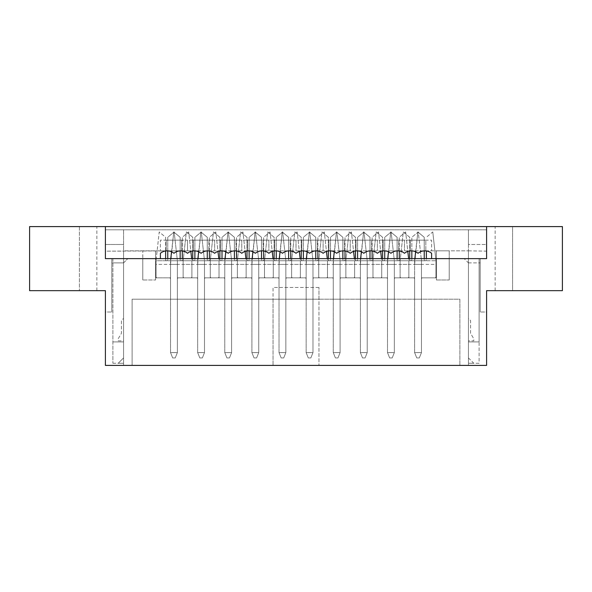 <?xml version="1.0" encoding="UTF-8"?>
<svg xmlns="http://www.w3.org/2000/svg" width="592" height="592" viewBox="0 0 592 592"><rect width="100%" height="100%" fill="white"/><g stroke="black" fill="none" stroke-linecap="round" stroke-linejoin="round"><path stroke-width="0.44" stroke-dasharray="2.96 2.22" d="M177.378 264.395L156.022 264.395L156.022 276.782A1.066 1.066 0 0 0 157.087 277.848L169.475 277.848A1.066 1.066 0 0 1 170.54 278.913L170.54 352.588L177.378 352.588L175.239 357.931L172.679 357.931L175.239 357.931L172.679 357.931L170.54 352.588L170.54 264.395L191.897 264.395L191.897 260.761L191.897 276.782A1.066 1.066 0 0 1 190.831 277.848L178.444 277.848A1.066 1.066 0 0 0 177.378 278.913L177.378 352.588L175.239 357.931L177.378 352.588L177.378 260.761L156.022 260.761L156.022 276.782A1.066 1.066 0 0 0 157.087 277.848L169.475 277.848A1.066 1.066 0 0 1 170.54 278.913L170.54 352.588L177.378 352.588L170.54 352.588L172.679 357.931L175.239 357.931L177.378 352.588L177.378 260.761L174.174 231.938L167.765 237.274L167.765 259.696A1.066 1.066 0 0 1 166.7 260.761A1.066 1.066 0 0 0 167.765 259.696L167.765 258.63M156.022 264.395L156.022 260.761L177.378 260.761L174.174 231.938L167.765 237.274L167.765 250.875A10.678 10.678 0 0 1 173.959 253.287A10.678 10.678 0 0 1 187.516 253.287A10.678 10.678 0 0 1 201.08 253.287A10.678 10.678 0 0 1 214.637 253.287A10.678 10.678 0 0 1 228.201 253.287A10.678 10.678 0 0 1 241.758 253.287A10.678 10.678 0 0 1 255.322 253.287A10.678 10.678 0 0 1 268.879 253.287A10.678 10.678 0 0 1 282.443 253.287A10.678 10.678 0 0 1 296 253.287A10.678 10.678 0 0 1 309.557 253.287A10.678 10.678 0 0 1 323.121 253.287A10.678 10.678 0 0 1 336.678 253.287A10.678 10.678 0 0 1 350.242 253.287A10.678 10.678 0 0 1 363.799 253.287A10.678 10.678 0 0 1 377.363 253.287A10.678 10.678 0 0 1 390.92 253.287A10.678 10.678 0 0 1 404.484 253.287A10.678 10.678 0 0 1 418.041 253.287A10.678 10.678 0 0 1 431.605 253.287L431.605 258.63L479.113 258.63L479.113 341.91L479.113 258.63L486.594 258.63L105.406 258.63L105.406 226.595L105.406 258.63L105.406 229.8L486.594 229.8L486.594 226.595L486.594 258.63L486.594 229.8L105.406 229.8L123.558 229.8L105.406 229.8L105.406 226.595L29.6 226.595L96.866 226.595L29.6 226.595L29.6 290.665L105.406 290.665L105.406 365.405L486.594 365.405L486.594 290.665L562.4 290.665L512.583 290.665L562.4 290.665L562.4 226.595L105.406 226.595L486.594 226.595L486.594 258.63L431.605 258.63L431.605 253.287A10.678 10.678 0 0 0 418.041 253.287A10.678 10.678 0 0 1 431.605 253.287L431.605 258.63L486.594 258.63L486.594 251.156L468.442 250.838L468.442 363.266L468.442 250.838L486.594 251.156L486.594 244.481L468.442 244.481L468.442 229.8L468.442 250.838L468.442 244.481L486.594 244.481L486.594 226.595L105.406 226.595L105.406 251.156L187.516 250.838L123.558 250.838L123.558 244.481L105.406 244.481L123.558 244.481L123.558 229.8L123.558 258.63L160.395 258.63L160.395 253.287A10.678 10.678 0 0 1 173.959 253.287A10.678 10.678 0 0 1 187.516 253.287A10.678 10.678 0 0 1 201.08 253.287A10.678 10.678 0 0 1 214.637 253.287A10.678 10.678 0 0 1 228.201 253.287A10.678 10.678 0 0 1 241.758 253.287A10.678 10.678 0 0 1 255.322 253.287A10.678 10.678 0 0 1 268.879 253.287A10.678 10.678 0 0 1 282.443 253.287A10.678 10.678 0 0 1 296 253.287A10.678 10.678 0 0 1 309.557 253.287A10.678 10.678 0 0 1 323.121 253.287A10.678 10.678 0 0 1 336.678 253.287A10.678 10.678 0 0 1 350.242 253.287A10.678 10.678 0 0 1 363.799 253.287A10.678 10.678 0 0 1 377.363 253.287A10.678 10.678 0 0 1 390.92 253.287A10.678 10.678 0 0 1 404.484 253.287A10.678 10.678 0 0 1 418.041 253.287A10.678 10.678 0 0 0 404.484 253.287A10.678 10.678 0 0 0 390.92 253.287A10.678 10.678 0 0 0 377.363 253.287A10.678 10.678 0 0 0 363.799 253.287A10.678 10.678 0 0 0 350.242 253.287A10.678 10.678 0 0 0 336.678 253.287A10.678 10.678 0 0 0 323.121 253.287A10.678 10.678 0 0 0 309.557 253.287A10.678 10.678 0 0 0 296 253.287A10.678 10.678 0 0 0 282.443 253.287A10.678 10.678 0 0 0 268.879 253.287A10.678 10.678 0 0 0 255.322 253.287A10.678 10.678 0 0 0 241.758 253.287A10.678 10.678 0 0 0 228.201 253.287A10.678 10.678 0 0 0 214.637 253.287A10.678 10.678 0 0 0 201.08 253.287A10.678 10.678 0 0 0 187.516 253.287A10.678 10.678 0 0 0 173.959 253.287A10.678 10.678 0 0 0 160.395 253.287L160.395 258.63L105.406 258.63L105.406 251.156L123.558 251.156L123.558 341.91L123.558 250.838L123.558 258.63L105.406 258.63L160.395 258.63L160.395 253.287A10.678 10.678 0 0 1 165.627 250.971L165.627 237.274L159.226 231.938L156.022 260.761L156.022 258.63L177.378 258.63L156.022 258.63L156.022 260.761L159.226 231.938L165.627 237.274L165.627 259.696A1.066 1.066 0 0 0 166.7 260.761A1.066 1.066 0 0 1 165.627 259.696L165.627 258.63M191.897 264.395L191.897 276.782A1.066 1.066 0 0 1 190.831 277.848L178.444 277.848A1.066 1.066 0 0 0 177.378 278.913L177.378 352.588L170.54 352.588L170.54 260.761L191.897 260.761L191.897 258.63L170.54 258.63L191.897 258.63L191.897 260.761L170.54 260.761L170.777 258.63M172.679 357.931L170.54 352.588L172.679 357.931M170.54 264.395L173.745 231.938L180.153 237.274L180.153 250.875M171.539 251.792L173.745 231.938L180.153 237.274L180.153 259.696A1.066 1.066 0 0 0 181.219 260.761A1.066 1.066 0 0 0 182.284 259.696A1.066 1.066 0 0 1 181.219 260.761A1.066 1.066 0 0 1 180.153 259.696L180.153 258.63M182.284 250.971L182.284 237.274L188.693 231.938L190.861 251.43M191.66 258.63L188.693 231.938L182.284 237.274L182.284 258.63M204.492 264.395L183.143 264.395L183.143 276.782A1.066 1.066 0 0 0 184.208 277.848L196.596 277.848A1.066 1.066 0 0 1 197.661 278.913L197.661 352.588L204.492 352.588L202.36 357.931L199.8 357.931L202.36 357.931L199.8 357.931L197.661 352.588L197.661 264.395L219.018 264.395L219.018 260.761L219.018 276.782A1.066 1.066 0 0 1 217.952 277.848L205.565 277.848A1.066 1.066 0 0 0 204.492 278.913L204.492 352.588L202.36 357.931L204.492 352.588L204.492 260.761L183.143 260.761L183.143 276.782A1.066 1.066 0 0 0 184.208 277.848L196.596 277.848A1.066 1.066 0 0 1 197.661 278.913L197.661 352.588L204.492 352.588L197.661 352.588L199.8 357.931L202.36 357.931L204.492 352.588L204.492 260.761L201.295 231.938L194.886 237.274L194.886 259.696A1.066 1.066 0 0 1 193.821 260.761A1.066 1.066 0 0 0 194.886 259.696L194.886 258.63M183.143 264.395L183.143 260.761L204.492 260.761L201.295 231.938L194.886 237.274L194.886 250.875M192.748 258.63L192.748 259.696A1.066 1.066 0 0 0 193.821 260.761A1.066 1.066 0 0 1 192.748 259.696L192.748 237.274L186.347 231.938L183.143 260.761L183.143 258.63L204.492 258.63L183.143 258.63L183.143 260.761L186.347 231.938L192.748 237.274L192.748 250.971M231.613 264.395L210.264 264.395L210.264 276.782A1.066 1.066 0 0 0 211.329 277.848L223.717 277.848A1.066 1.066 0 0 1 224.782 278.913L224.782 352.588L231.613 352.588L229.481 357.931L226.921 357.931L229.481 357.931L226.921 357.931L224.782 352.588L224.782 264.395L246.139 264.395L246.139 260.761L246.139 276.782A1.066 1.066 0 0 1 245.066 277.848L232.686 277.848A1.066 1.066 0 0 0 231.613 278.913L231.613 352.588L229.481 357.931L231.613 352.588L231.613 260.761L210.264 260.761L210.264 276.782A1.066 1.066 0 0 0 211.329 277.848L223.717 277.848A1.066 1.066 0 0 1 224.782 278.913L224.782 352.588L231.613 352.588L224.782 352.588L226.921 357.931L229.481 357.931L231.613 352.588L231.613 260.761L228.416 231.938L222.007 237.274L222.007 259.696A1.066 1.066 0 0 1 220.942 260.761A1.066 1.066 0 0 0 222.007 259.696L222.007 258.63M210.264 264.395L210.264 260.761L231.613 260.761L228.416 231.938L222.007 237.274L222.007 250.875M219.869 258.63L219.869 259.696A1.066 1.066 0 0 0 220.942 260.761A1.066 1.066 0 0 1 219.869 259.696L219.869 237.274L213.46 231.938L210.264 260.761L210.264 258.63L231.613 258.63L210.264 258.63L210.264 260.761L213.46 231.938L219.869 237.274L219.869 250.971M258.734 264.395L237.385 264.395L237.385 276.782A1.066 1.066 0 0 0 238.45 277.848L250.838 277.848A1.066 1.066 0 0 1 251.903 278.913L251.903 352.588L258.734 352.588L256.602 357.931L254.035 357.931L256.602 357.931L254.035 357.931L251.903 352.588L251.903 264.395L273.26 264.395L273.26 260.761L273.26 276.782A1.066 1.066 0 0 1 272.187 277.848L259.807 277.848A1.066 1.066 0 0 0 258.734 278.913L258.734 352.588L256.602 357.931L258.734 352.588L258.734 260.761L237.385 260.761L237.385 276.782A1.066 1.066 0 0 0 238.45 277.848L250.838 277.848A1.066 1.066 0 0 1 251.903 278.913L251.903 352.588L258.734 352.588L251.903 352.588L254.035 357.931L256.602 357.931L258.734 352.588L258.734 260.761L255.529 231.938L249.128 237.274L249.128 259.696A1.066 1.066 0 0 1 248.055 260.761A1.066 1.066 0 0 0 249.128 259.696L249.128 258.63M237.385 264.395L237.385 260.761L258.734 260.761L255.529 231.938L249.128 237.274L249.128 250.875M246.99 258.63L246.99 259.696A1.066 1.066 0 0 0 248.055 260.761A1.066 1.066 0 0 1 246.99 259.696L246.99 237.274L240.581 231.938L237.385 260.761L237.385 258.63L258.734 258.63L237.385 258.63L237.385 260.761L240.581 231.938L246.99 237.274L246.99 250.971M285.855 264.395L264.498 264.395L264.498 276.782A1.066 1.066 0 0 0 265.571 277.848L277.959 277.848A1.066 1.066 0 0 1 279.024 278.913L279.024 352.588L285.855 352.588L283.723 357.931L281.156 357.931L283.723 357.931L281.156 357.931L279.024 352.588L279.024 264.395L300.381 264.395L300.381 260.761L300.381 276.782A1.066 1.066 0 0 1 299.308 277.848L286.928 277.848A1.066 1.066 0 0 0 285.855 278.913L285.855 352.588L283.723 357.931L285.855 352.588L285.855 260.761L264.498 260.761L264.498 276.782A1.066 1.066 0 0 0 265.571 277.848L277.959 277.848A1.066 1.066 0 0 1 279.024 278.913L279.024 352.588L285.855 352.588L279.024 352.588L281.156 357.931L283.723 357.931L285.855 352.588L285.855 260.761L282.65 231.938L276.249 237.274L276.249 259.696A1.066 1.066 0 0 1 275.176 260.761A1.066 1.066 0 0 0 276.249 259.696L276.249 258.63M264.498 264.395L264.498 260.761L285.855 260.761L282.65 231.938L276.249 237.274L276.249 250.875M274.111 258.63L274.111 259.696A1.066 1.066 0 0 0 275.176 260.761A1.066 1.066 0 0 1 274.111 259.696L274.111 237.274L267.702 231.938L264.498 260.761L264.498 258.63L285.855 258.63L264.498 258.63L264.498 260.761L267.702 231.938L274.111 237.274L274.111 250.971M219.018 264.395L219.018 276.782A1.066 1.066 0 0 1 217.952 277.848L205.565 277.848A1.066 1.066 0 0 0 204.492 278.913L204.492 352.588L197.661 352.588L197.661 260.761L219.018 260.761L219.018 258.63L197.661 258.63L219.018 258.63L219.018 260.761L197.661 260.761L197.898 258.63M199.8 357.931L197.661 352.588L199.8 357.931M197.661 264.395L200.866 231.938L207.274 237.274L207.274 250.875M198.66 251.792L200.866 231.938L207.274 237.274L207.274 259.696A1.066 1.066 0 0 0 208.34 260.761A1.066 1.066 0 0 0 209.405 259.696A1.066 1.066 0 0 1 208.34 260.761A1.066 1.066 0 0 1 207.274 259.696L207.274 258.63M209.405 250.971L209.405 237.274L215.814 231.938L217.982 251.43M218.781 258.63L215.814 231.938L209.405 237.274L209.405 258.63M246.139 264.395L246.139 276.782A1.066 1.066 0 0 1 245.066 277.848L232.686 277.848A1.066 1.066 0 0 0 231.613 278.913L231.613 352.588L224.782 352.588L224.782 260.761L246.139 260.761L246.139 258.63L224.782 258.63L246.139 258.63L246.139 260.761L224.782 260.761L225.019 258.63M226.921 357.931L224.782 352.588L226.921 357.931M224.782 264.395L227.987 231.938L234.395 237.274L234.395 250.875M225.781 251.792L227.987 231.938L234.395 237.274L234.395 259.696A1.066 1.066 0 0 0 235.461 260.761A1.066 1.066 0 0 0 236.526 259.696A1.066 1.066 0 0 1 235.461 260.761A1.066 1.066 0 0 1 234.395 259.696L234.395 258.63M236.526 250.971L236.526 237.274L242.935 231.938L245.103 251.43M245.902 258.63L242.935 231.938L236.526 237.274L236.526 258.63M273.26 264.395L273.26 276.782A1.066 1.066 0 0 1 272.187 277.848L259.807 277.848A1.066 1.066 0 0 0 258.734 278.913L258.734 352.588L251.903 352.588L251.903 260.761L273.26 260.761L273.26 258.63L251.903 258.63L273.26 258.63L273.26 260.761L251.903 260.761L252.14 258.63M254.035 357.931L251.903 352.588L254.035 357.931M251.903 264.395L255.108 231.938L261.509 237.274L261.509 250.875M252.902 251.792L255.108 231.938L261.509 237.274L261.509 259.696A1.066 1.066 0 0 0 262.582 260.761A1.066 1.066 0 0 0 263.647 259.696A1.066 1.066 0 0 1 262.582 260.761A1.066 1.066 0 0 1 261.509 259.696L261.509 258.63M263.647 250.971L263.647 237.274L270.056 231.938L272.224 251.43M273.023 258.63L270.056 231.938L263.647 237.274L263.647 258.63M300.381 264.395L300.381 276.782A1.066 1.066 0 0 1 299.308 277.848L286.928 277.848A1.066 1.066 0 0 0 285.855 278.913L285.855 352.588L279.024 352.588L279.024 260.761L300.381 260.761L300.381 258.63L279.024 258.63L300.381 258.63L300.381 260.761L279.024 260.761L279.261 258.63M281.156 357.931L279.024 352.588L281.156 357.931M279.024 264.395L282.229 231.938L288.63 237.274L288.63 250.875M280.023 251.792L282.229 231.938L288.63 237.274L288.63 259.696A1.066 1.066 0 0 0 289.703 260.761A1.066 1.066 0 0 0 290.768 259.696A1.066 1.066 0 0 1 289.703 260.761A1.066 1.066 0 0 1 288.63 259.696L288.63 258.63M290.768 250.971L290.768 237.274L297.177 231.938L299.337 251.43M300.144 258.63L297.177 231.938L290.768 237.274L290.768 258.63M312.976 264.395L291.619 264.395L291.619 276.782A1.066 1.066 0 0 0 292.692 277.848L305.072 277.848A1.066 1.066 0 0 1 306.145 278.913L306.145 352.588L312.976 352.588L310.844 357.931L308.277 357.931L310.844 357.931L308.277 357.931L306.145 352.588L306.145 264.395L327.502 264.395L327.502 260.761L327.502 276.782A1.066 1.066 0 0 1 326.429 277.848L314.041 277.848A1.066 1.066 0 0 0 312.976 278.913L312.976 352.588L310.844 357.931L312.976 352.588L312.976 260.761L291.619 260.761L291.619 276.782A1.066 1.066 0 0 0 292.692 277.848L305.072 277.848A1.066 1.066 0 0 1 306.145 278.913L306.145 352.588L312.976 352.588L306.145 352.588L308.277 357.931L310.844 357.931L312.976 352.588L312.976 260.761L309.771 231.938L303.37 237.274L303.37 259.696A1.066 1.066 0 0 1 302.297 260.761A1.066 1.066 0 0 0 303.37 259.696L303.37 258.63M291.619 264.395L291.619 260.761L312.976 260.761L309.771 231.938L303.37 237.274L303.37 250.875M301.232 258.63L301.232 259.696A1.066 1.066 0 0 0 302.297 260.761A1.066 1.066 0 0 1 301.232 259.696L301.232 237.274L294.823 231.938L291.619 260.761L291.619 258.63L312.976 258.63L291.619 258.63L291.619 260.761L294.823 231.938L301.232 237.274L301.232 250.971M327.502 264.395L327.502 276.782A1.066 1.066 0 0 1 326.429 277.848L314.041 277.848A1.066 1.066 0 0 0 312.976 278.913L312.976 352.588L306.145 352.588L306.145 260.761L327.502 260.761L327.502 258.63L306.145 258.63L327.502 258.63L327.502 260.761L306.145 260.761L306.382 258.63M308.277 357.931L306.145 352.588L308.277 357.931M306.145 264.395L309.35 231.938L315.751 237.274L315.751 250.875M307.137 251.792L309.35 231.938L315.751 237.274L315.751 259.696A1.066 1.066 0 0 0 316.824 260.761A1.066 1.066 0 0 0 317.889 259.696A1.066 1.066 0 0 1 316.824 260.761A1.066 1.066 0 0 1 315.751 259.696L315.751 258.63M317.889 250.971L317.889 237.274L324.298 231.938L326.458 251.43M327.258 258.63L324.298 231.938L317.889 237.274L317.889 258.63M340.097 264.395L318.74 264.395L318.74 276.782A1.066 1.066 0 0 0 319.813 277.848L332.193 277.848A1.066 1.066 0 0 1 333.266 278.913L333.266 352.588L340.097 352.588L337.965 357.931L335.398 357.931L337.965 357.931L335.398 357.931L333.266 352.588L333.266 264.395L354.615 264.395L354.615 260.761L354.615 276.782A1.066 1.066 0 0 1 353.55 277.848L341.162 277.848A1.066 1.066 0 0 0 340.097 278.913L340.097 352.588L337.965 357.931L340.097 352.588L340.097 260.761L318.74 260.761L318.74 276.782A1.066 1.066 0 0 0 319.813 277.848L332.193 277.848A1.066 1.066 0 0 1 333.266 278.913L333.266 352.588L340.097 352.588L333.266 352.588L335.398 357.931L337.965 357.931L340.097 352.588L340.097 260.761L336.892 231.938L330.491 237.274L330.491 259.696A1.066 1.066 0 0 1 329.418 260.761A1.066 1.066 0 0 0 330.491 259.696L330.491 258.63M318.74 264.395L318.74 260.761L340.097 260.761L336.892 231.938L330.491 237.274L330.491 250.875M328.353 258.63L328.353 259.696A1.066 1.066 0 0 0 329.418 260.761A1.066 1.066 0 0 1 328.353 259.696L328.353 237.274L321.944 231.938L318.74 260.761L318.74 258.63L340.097 258.63L318.74 258.63L318.74 260.761L321.944 231.938L328.353 237.274L328.353 250.971M354.615 264.395L354.615 276.782A1.066 1.066 0 0 1 353.55 277.848L341.162 277.848A1.066 1.066 0 0 0 340.097 278.913L340.097 352.588L333.266 352.588L333.266 260.761L354.615 260.761L354.615 258.63L333.266 258.63L354.615 258.63L354.615 260.761L333.266 260.761L333.503 258.63M335.398 357.931L333.266 352.588L335.398 357.931M333.266 264.395L336.471 231.938L342.872 237.274L342.872 250.875M334.258 251.792L336.471 231.938L342.872 237.274L342.872 259.696A1.066 1.066 0 0 0 343.945 260.761A1.066 1.066 0 0 0 345.01 259.696A1.066 1.066 0 0 1 343.945 260.761A1.066 1.066 0 0 1 342.872 259.696L342.872 258.63M345.01 250.971L345.01 237.274L351.419 231.938L353.579 251.43M354.379 258.63L351.419 231.938L345.01 237.274L345.01 258.63M367.218 264.395L345.861 264.395L345.861 276.782A1.066 1.066 0 0 0 346.934 277.848L359.314 277.848A1.066 1.066 0 0 1 360.387 278.913L360.387 352.588L367.218 352.588L365.079 357.931L362.519 357.931L365.079 357.931L362.519 357.931L360.387 352.588L360.387 264.395L381.736 264.395L381.736 260.761L381.736 276.782A1.066 1.066 0 0 1 380.671 277.848L368.283 277.848A1.066 1.066 0 0 0 367.218 278.913L367.218 352.588L365.079 357.931L367.218 352.588L367.218 260.761L345.861 260.761L345.861 276.782A1.066 1.066 0 0 0 346.934 277.848L359.314 277.848A1.066 1.066 0 0 1 360.387 278.913L360.387 352.588L367.218 352.588L360.387 352.588L362.519 357.931L365.079 357.931L367.218 352.588L367.218 260.761L364.013 231.938L357.605 237.274L357.605 259.696A1.066 1.066 0 0 1 356.539 260.761A1.066 1.066 0 0 0 357.605 259.696L357.605 258.63M345.861 264.395L345.861 260.761L367.218 260.761L364.013 231.938L357.605 237.274L357.605 250.875M355.474 258.63L355.474 259.696A1.066 1.066 0 0 0 356.539 260.761A1.066 1.066 0 0 1 355.474 259.696L355.474 237.274L349.065 231.938L345.861 260.761L345.861 258.63L367.218 258.63L345.861 258.63L345.861 260.761L349.065 231.938L355.474 237.274L355.474 250.971M381.736 264.395L381.736 276.782A1.066 1.066 0 0 1 380.671 277.848L368.283 277.848A1.066 1.066 0 0 0 367.218 278.913L367.218 352.588L360.387 352.588L360.387 260.761L381.736 260.761L381.736 258.63L360.387 258.63L381.736 258.63L381.736 260.761L360.387 260.761L360.624 258.63M362.519 357.931L360.387 352.588L362.519 357.931M360.387 264.395L363.584 231.938L369.993 237.274L369.993 250.875M361.379 251.792L363.584 231.938L369.993 237.274L369.993 259.696A1.066 1.066 0 0 0 371.058 260.761A1.066 1.066 0 0 0 372.131 259.696A1.066 1.066 0 0 1 371.058 260.761A1.066 1.066 0 0 1 369.993 259.696L369.993 258.63M372.131 250.971L372.131 237.274L378.54 231.938L380.7 251.43M381.5 258.63L378.54 231.938L372.131 237.274L372.131 258.63M394.339 264.395L372.982 264.395L372.982 276.782A1.066 1.066 0 0 0 374.048 277.848L386.435 277.848A1.066 1.066 0 0 1 387.508 278.913L387.508 352.588L394.339 352.588L392.2 357.931L389.64 357.931L392.2 357.931L389.64 357.931L387.508 352.588L387.508 264.395L408.857 264.395L408.857 260.761L408.857 276.782A1.066 1.066 0 0 1 407.792 277.848L395.404 277.848A1.066 1.066 0 0 0 394.339 278.913L394.339 352.588L392.2 357.931L394.339 352.588L394.339 260.761L372.982 260.761L372.982 276.782A1.066 1.066 0 0 0 374.048 277.848L386.435 277.848A1.066 1.066 0 0 1 387.508 278.913L387.508 352.588L394.339 352.588L387.508 352.588L389.64 357.931L392.2 357.931L394.339 352.588L394.339 260.761L391.134 231.938L384.726 237.274L384.726 259.696A1.066 1.066 0 0 1 383.66 260.761A1.066 1.066 0 0 0 384.726 259.696L384.726 258.63M372.982 264.395L372.982 260.761L394.339 260.761L391.134 231.938L384.726 237.274L384.726 250.875M382.595 258.63L382.595 259.696A1.066 1.066 0 0 0 383.66 260.761A1.066 1.066 0 0 1 382.595 259.696L382.595 237.274L376.186 231.938L372.982 260.761L372.982 258.63L394.339 258.63L372.982 258.63L372.982 260.761L376.186 231.938L382.595 237.274L382.595 250.971M408.857 264.395L408.857 276.782A1.066 1.066 0 0 1 407.792 277.848L395.404 277.848A1.066 1.066 0 0 0 394.339 278.913L394.339 352.588L387.508 352.588L387.508 260.761L408.857 260.761L408.857 258.63L387.508 258.63L408.857 258.63L408.857 260.761L387.508 260.761L387.745 258.63M389.64 357.931L387.508 352.588L389.64 357.931M387.508 264.395L390.705 231.938L397.114 237.274L397.114 250.875M388.5 251.792L390.705 231.938L397.114 237.274L397.114 259.696A1.066 1.066 0 0 0 398.179 260.761A1.066 1.066 0 0 0 399.252 259.696A1.066 1.066 0 0 1 398.179 260.761A1.066 1.066 0 0 1 397.114 259.696L397.114 258.63M399.252 250.971L399.252 237.274L405.653 231.938L407.821 251.43M408.621 258.63L405.653 231.938L399.252 237.274L399.252 258.63M421.46 264.395L400.103 264.395L400.103 276.782A1.066 1.066 0 0 0 401.169 277.848L413.556 277.848A1.066 1.066 0 0 1 414.622 278.913L414.622 352.588L421.46 352.588L419.321 357.931L416.761 357.931L419.321 357.931L416.761 357.931L414.622 352.588L414.622 264.395L435.978 264.395L435.978 260.761L435.978 276.782A1.066 1.066 0 0 1 434.913 277.848L422.525 277.848A1.066 1.066 0 0 0 421.46 278.913L421.46 352.588L419.321 357.931L421.46 352.588L421.46 260.761L400.103 260.761L400.103 276.782A1.066 1.066 0 0 0 401.169 277.848L413.556 277.848A1.066 1.066 0 0 1 414.622 278.913L414.622 352.588L421.46 352.588L414.622 352.588L416.761 357.931L419.321 357.931L421.46 352.588L421.46 260.761L418.255 231.938L411.847 237.274L411.847 259.696A1.066 1.066 0 0 1 410.781 260.761A1.066 1.066 0 0 0 411.847 259.696L411.847 258.63M400.103 264.395L400.103 258.63L400.103 260.761L421.46 260.761L418.255 231.938L411.847 237.274L411.847 250.875M409.716 258.63L409.716 259.696A1.066 1.066 0 0 0 410.781 260.761A1.066 1.066 0 0 1 409.716 259.696L409.716 237.274L403.307 231.938L400.103 260.761L403.307 231.938L409.716 237.274L409.716 250.971M435.978 264.395L435.978 276.782A1.066 1.066 0 0 1 434.913 277.848L422.525 277.848A1.066 1.066 0 0 0 421.46 278.913L421.46 352.588L414.622 352.588L414.622 260.761L435.978 260.761L435.978 258.63L414.622 258.63L435.978 258.63L435.978 260.761L414.622 260.761L414.866 258.63M416.761 357.931L414.622 352.588L416.761 357.931M414.622 264.395L417.826 231.938L424.235 237.274L424.235 250.875M415.621 251.792L417.826 231.938L424.235 237.274L424.235 259.696A1.066 1.066 0 0 0 425.3 260.761A1.066 1.066 0 0 0 426.373 259.696A1.066 1.066 0 0 1 425.3 260.761A1.066 1.066 0 0 1 424.235 259.696L424.235 258.63M432.774 231.938L435.978 260.761L432.774 231.938L426.373 237.274L432.774 231.938M426.373 250.971L426.373 258.63M105.406 312.014L105.406 365.405L123.558 365.405L105.406 365.405L105.406 312.014L111.814 312.014L105.406 312.014M111.814 258.63L111.814 262.9L123.558 262.9L111.814 262.9L111.814 258.63L127.835 258.63L111.814 258.63M123.558 262.9L127.835 258.63L123.558 262.9L123.558 365.405L123.558 262.9M318.955 287.46L273.045 287.46L273.045 365.405L273.045 299.204L318.955 299.204L318.955 365.405L318.955 287.46L318.955 299.204L459.895 299.204L459.895 365.405L459.895 299.204L132.105 299.204L132.105 365.405L132.105 299.204L273.045 299.204L273.045 287.46L318.955 287.46M512.583 290.665L495.134 290.665L512.583 290.665L512.583 226.595L562.4 226.595L562.4 290.665L562.4 226.595L495.134 226.595L512.583 226.595L512.583 290.665M486.594 312.014L486.594 365.405L468.442 365.405L486.594 365.405L486.594 312.014L480.186 312.014L486.594 312.014M400.103 277.848L400.103 260.761L400.103 277.848L414.622 277.848L414.622 299.204L421.46 299.204L414.622 299.204L421.46 299.204L414.622 299.204L414.622 277.848L400.103 277.848M421.46 260.761L421.46 299.204L421.46 258.63L421.46 260.761L400.103 260.761M400.103 258.63L421.46 258.63L400.103 258.63M142.783 258.63L155.592 258.63L142.783 258.63L142.783 279.986L142.783 258.63M480.186 258.63L464.165 258.63L480.186 258.63L480.186 262.9L480.186 258.63M449.217 258.63L436.408 258.63L449.217 258.63L449.217 279.986L436.408 279.986L436.408 258.63L436.408 279.986L449.217 279.986L449.217 258.63M387.508 299.204L394.339 299.204L387.508 299.204L394.339 299.204L387.508 299.204L387.508 258.63L387.508 299.204M318.74 260.761L318.74 277.848L333.266 277.848L333.266 299.204L340.097 299.204L333.266 299.204L340.097 299.204L333.266 299.204L333.266 258.63L333.266 299.204L333.266 277.848L318.74 277.848L318.74 260.761L340.097 260.761L340.097 299.204L340.097 277.848L354.615 277.848L354.615 260.761L333.266 260.761M264.498 260.761L264.498 277.848L279.024 277.848L279.024 299.204L285.855 299.204L279.024 299.204L285.855 299.204L279.024 299.204L279.024 258.63L279.024 299.204L279.024 277.848L264.498 277.848L264.498 260.761L285.855 260.761L285.855 299.204L285.855 277.848L300.381 277.848L300.381 260.761L279.024 260.761M210.264 260.761L210.264 277.848L224.782 277.848L224.782 299.204L231.613 299.204L224.782 299.204L231.613 299.204L224.782 299.204L224.782 258.63L224.782 299.204L224.782 277.848L210.264 277.848L210.264 260.761L231.613 260.761L231.613 299.204L231.613 277.848L246.139 277.848L246.139 260.761L224.782 260.761M156.022 260.761L156.022 277.848L170.54 277.848L170.54 299.204L177.378 299.204L170.54 299.204L177.378 299.204L170.54 299.204L170.54 258.63L170.54 299.204L170.54 277.848L156.022 277.848L156.022 260.761L177.378 260.761L177.378 299.204L177.378 277.848L191.897 277.848L191.897 260.761L170.54 260.761M183.143 260.761L183.143 277.848L197.661 277.848L197.661 299.204L204.492 299.204L197.661 299.204L204.492 299.204L197.661 299.204L197.661 258.63L197.661 299.204L197.661 277.848L183.143 277.848L183.143 260.761L204.492 260.761L204.492 299.204L204.492 277.848L219.018 277.848L219.018 260.761L197.661 260.761M237.385 260.761L237.385 277.848L251.903 277.848L251.903 299.204L258.734 299.204L251.903 299.204L258.734 299.204L251.903 299.204L251.903 258.63L251.903 299.204L251.903 277.848L237.385 277.848L237.385 260.761L258.734 260.761L258.734 299.204L258.734 277.848L273.26 277.848L273.26 260.761L251.903 260.761M291.619 260.761L291.619 277.848L306.145 277.848L306.145 299.204L312.976 299.204L306.145 299.204L312.976 299.204L306.145 299.204L306.145 258.63L306.145 299.204L306.145 277.848L291.619 277.848L291.619 260.761L312.976 260.761L312.976 299.204L312.976 277.848L327.502 277.848L327.502 260.761L306.145 260.761M360.387 299.204L367.218 299.204L360.387 299.204L367.218 299.204L360.387 299.204L360.387 258.63L360.387 299.204M123.558 340.844L123.558 318.422L121.427 320.561L121.427 333.37L118.222 338.713L118.222 340.844L123.558 340.844L123.558 318.422L121.427 320.561L121.427 333.37L118.222 338.713L118.222 340.844L123.558 340.844M468.442 262.9L480.186 262.9L468.442 262.9L468.442 365.405L468.442 262.9L464.165 258.63L468.442 262.9M468.442 318.422L468.442 340.844L473.778 340.844L473.778 338.713L470.573 333.37L470.573 320.561L468.442 318.422L468.442 340.844L473.778 340.844L473.778 338.713L470.573 333.37L470.573 320.561L468.442 318.422M177.378 260.761L177.378 299.204L177.378 277.848L191.897 277.848L191.897 260.761M204.492 260.761L204.492 299.204L204.492 277.848L219.018 277.848L219.018 260.761M231.613 260.761L231.613 299.204L231.613 277.848L246.139 277.848L246.139 260.761M258.734 260.761L258.734 299.204L258.734 277.848L273.26 277.848L273.26 260.761M285.855 260.761L285.855 299.204L285.855 277.848L300.381 277.848L300.381 260.761M312.976 260.761L312.976 299.204L312.976 277.848L327.502 277.848L327.502 260.761M340.097 260.761L340.097 299.204L340.097 277.848L354.615 277.848L354.615 260.761M360.387 260.761L381.736 260.761L381.736 277.848L381.736 260.761M387.508 260.761L408.857 260.761L408.857 277.848L408.857 260.761M414.622 260.761L414.622 299.204L414.622 258.63L414.622 260.761L435.978 260.761L435.978 277.848L435.978 260.761M345.861 260.761L345.861 277.848L360.387 277.848L345.861 277.848L345.861 260.761L367.218 260.761L367.218 299.204L367.218 277.848L381.736 277.848L367.218 277.848L367.218 299.204L367.218 260.761M372.982 260.761L372.982 277.848L387.508 277.848L372.982 277.848L372.982 260.761L394.339 260.761L394.339 299.204L394.339 277.848L408.857 277.848L394.339 277.848L394.339 299.204L394.339 260.761M155.592 279.986L155.592 258.63L155.592 279.986L142.783 279.986L155.592 279.986L142.783 279.986L142.783 250.838L155.592 250.838L142.783 250.838L142.783 279.986L155.592 279.986L155.592 250.838L155.592 279.986M111.814 262.9L111.814 312.014L111.814 262.9M480.186 262.9L480.186 312.014L480.186 262.9M421.46 277.848L421.46 299.204L421.46 277.848L435.978 277.848L421.46 277.848M29.6 226.595L29.6 290.665L29.6 226.595M468.442 357.931L468.442 363.266L473.778 363.266L468.442 357.931L468.442 363.266L479.113 363.266L479.113 258.63L479.113 363.266L468.442 363.266L473.778 363.266L468.442 357.931M468.442 341.91L468.442 251.156L468.442 341.91L479.113 341.91L468.442 341.91M187.516 250.838L468.442 250.838L187.516 250.838L187.516 240.16L187.516 250.838L187.516 240.16L208.872 240.16L208.872 250.838L208.872 240.16L187.516 240.16L187.516 250.838M436.408 250.838L449.217 250.838L436.408 250.838L436.408 279.986L436.408 250.838M112.887 258.63L112.887 363.266L112.887 258.63M112.887 363.266L123.558 363.266L123.558 258.63L123.558 363.266L112.887 363.266M123.558 357.931L123.558 363.266L118.222 363.266L123.558 363.266L123.558 357.931L118.222 363.266L123.558 357.931M166.167 240.16L166.167 250.838L166.167 240.16L187.516 240.16L166.167 240.16M193.281 240.16L193.281 250.838L193.281 240.16L214.637 240.16L214.637 250.838L214.637 240.16L214.637 250.838L214.637 240.16L235.993 240.16L235.993 250.838L235.993 240.16L193.281 240.16M220.402 240.16L220.402 250.838L220.402 240.16L241.758 240.16L241.758 250.838L241.758 240.16L241.758 250.838L241.758 240.16L263.114 240.16L263.114 250.838L263.114 240.16L220.402 240.16M247.523 240.16L247.523 250.838L247.523 240.16L268.879 240.16L268.879 250.838L268.879 240.16L268.879 250.838L268.879 240.16L290.235 240.16L290.235 250.838L290.235 240.16L247.523 240.16M274.644 240.16L274.644 250.838L274.644 240.16L296 240.16L296 250.838L296 240.16L296 250.838L296 240.16L317.356 240.16L317.356 250.838L317.356 240.16L274.644 240.16M301.765 240.16L301.765 250.838L301.765 240.16L323.121 240.16L323.121 250.838L323.121 240.16L323.121 250.838L323.121 240.16L344.477 240.16L344.477 250.838L344.477 240.16L301.765 240.16M328.886 240.16L328.886 250.838L328.886 240.16L350.242 240.16L350.242 250.838L350.242 240.16L350.242 250.838L350.242 240.16L371.598 240.16L371.598 250.838L371.598 240.16L328.886 240.16M356.007 240.16L356.007 250.838L356.007 240.16L377.363 240.16L377.363 250.838L377.363 240.16L377.363 250.838L377.363 240.16L398.719 240.16L398.719 250.838L398.719 240.16L356.007 240.16M383.128 240.16L383.128 250.838L383.128 240.16L404.484 240.16L404.484 250.838L404.484 240.16L404.484 250.838L404.484 240.16L425.833 240.16L425.833 250.838L425.833 240.16L383.128 240.16M410.249 240.16L410.249 250.838L410.249 240.16L431.605 240.16L431.605 250.838L431.605 240.16L410.249 240.16M181.751 240.16L181.751 250.838L181.751 240.16L160.395 240.16L160.395 250.838L160.395 240.16L181.751 240.16M123.558 341.91L112.887 341.91L123.558 341.91M449.217 279.986L449.217 250.838L449.217 279.986L436.408 279.986L449.217 279.986M79.417 226.595L79.417 290.665L79.417 226.595M495.134 290.665L495.134 226.595M96.866 290.665L96.866 226.595"/><path stroke-width="0.89" d="M165.627 258.63L165.627 250.971A10.678 10.678 0 0 1 167.765 250.875L167.765 258.63M180.153 250.875L180.153 258.63M170.777 258.63L171.539 251.792M190.861 251.43L191.66 258.63M182.284 258.63L182.284 250.971M192.748 258.63L192.748 250.971M194.886 250.875L194.886 258.63M219.869 258.63L219.869 250.971M222.007 250.875L222.007 258.63M246.99 258.63L246.99 250.971M249.128 250.875L249.128 258.63M274.111 258.63L274.111 250.971M276.249 250.875L276.249 258.63M207.274 250.875L207.274 258.63M197.898 258.63L198.66 251.792M217.982 251.43L218.781 258.63M209.405 258.63L209.405 250.971M234.395 250.875L234.395 258.63M225.019 258.63L225.781 251.792M245.103 251.43L245.902 258.63M236.526 258.63L236.526 250.971M261.509 250.875L261.509 258.63M252.14 258.63L252.902 251.792M272.224 251.43L273.023 258.63M263.647 258.63L263.647 250.971M288.63 250.875L288.63 258.63M279.261 258.63L280.023 251.792M299.337 251.43L300.144 258.63M290.768 258.63L290.768 250.971M301.232 258.63L301.232 250.971M303.37 250.875L303.37 258.63M315.751 250.875L315.751 258.63M306.382 258.63L307.137 251.792M326.458 251.43L327.258 258.63M317.889 258.63L317.889 250.971M328.353 258.63L328.353 250.971M330.491 250.875L330.491 258.63M342.872 250.875L342.872 258.63M333.503 258.63L334.258 251.792M353.579 251.43L354.379 258.63M345.01 258.63L345.01 250.971M355.474 258.63L355.474 250.971M357.605 250.875L357.605 258.63M369.993 250.875L369.993 258.63M360.624 258.63L361.379 251.792M380.7 251.43L381.5 258.63M372.131 258.63L372.131 250.971M382.595 258.63L382.595 250.971M384.726 250.875L384.726 258.63M397.114 250.875L397.114 258.63M387.745 258.63L388.5 251.792M407.821 251.43L408.621 258.63M399.252 258.63L399.252 250.971M409.716 258.63L409.716 250.971M411.847 250.875L411.847 258.63M424.235 250.875L424.235 258.63M414.866 258.63L415.621 251.792M426.373 258.63L426.373 250.971M105.406 290.665L105.406 365.405L486.594 365.405L486.594 290.665L562.4 290.665L562.4 226.595L486.594 226.595L486.594 258.63L105.406 258.63L105.406 226.595L105.406 258.63L160.395 258.63L160.395 253.287A10.678 10.678 0 0 1 173.959 253.287A10.678 10.678 0 0 1 187.516 253.287A10.678 10.678 0 0 1 201.08 253.287A10.678 10.678 0 0 1 214.637 253.287A10.678 10.678 0 0 1 228.201 253.287A10.678 10.678 0 0 1 241.758 253.287A10.678 10.678 0 0 1 255.322 253.287A10.678 10.678 0 0 1 268.879 253.287A10.678 10.678 0 0 1 282.443 253.287A10.678 10.678 0 0 1 296 253.287A10.678 10.678 0 0 1 309.557 253.287A10.678 10.678 0 0 1 323.121 253.287A10.678 10.678 0 0 1 336.678 253.287A10.678 10.678 0 0 1 350.242 253.287A10.678 10.678 0 0 1 363.799 253.287A10.678 10.678 0 0 1 377.363 253.287A10.678 10.678 0 0 1 390.92 253.287A10.678 10.678 0 0 1 404.484 253.287A10.678 10.678 0 0 1 418.041 253.287A10.678 10.678 0 0 1 431.605 253.287L431.605 258.63L486.594 258.63L486.594 226.595L29.6 226.595L29.6 290.665L105.406 290.665"/></g></svg>
